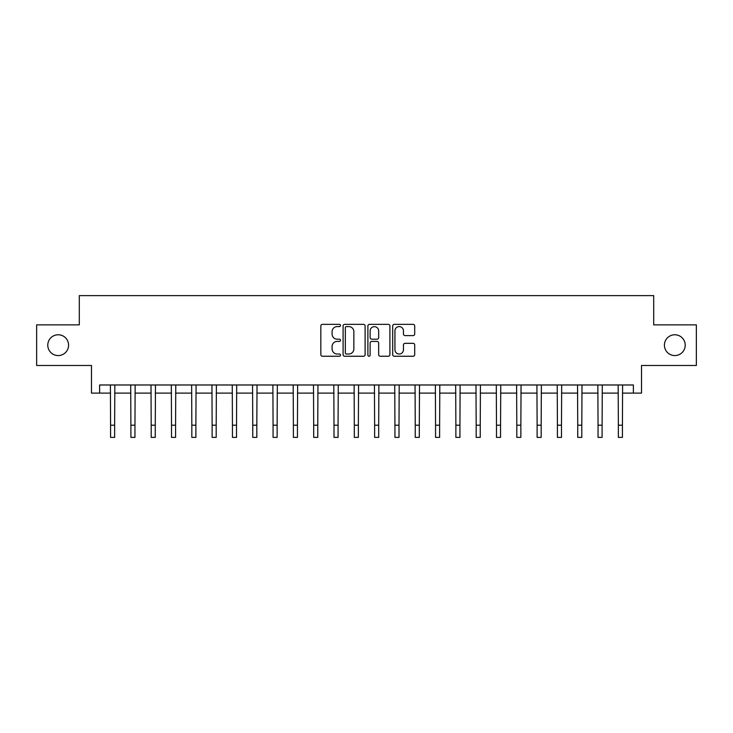 <?xml version="1.0" encoding="UTF-8"?>
<svg xmlns="http://www.w3.org/2000/svg" width="733" height="733" viewBox="0 0 733 733"><rect width="100%" height="100%" fill="white"/><g stroke="black" fill="none" stroke-linecap="round" stroke-linejoin="round"><path stroke-width="1.1" d="M340.506 325.47A1.118 1.118 0 0 0 339.388 324.353L322.438 324.353A1.594 1.594 0 0 0 320.843 325.947L320.843 354.653A1.594 1.594 0 0 0 322.438 356.247L339.388 356.247A1.118 1.118 0 0 0 340.506 355.129A1.118 1.118 0 0 0 339.388 354.012L337.189 354.012A5.104 5.104 0 0 1 332.086 348.908L332.086 346.517A5.104 5.104 0 0 1 337.189 341.413L339.388 341.413A1.118 1.118 0 0 0 340.506 340.295A1.118 1.118 0 0 0 339.388 339.187L337.189 339.187A5.104 5.104 0 0 1 332.086 334.083L332.086 331.683A5.104 5.104 0 0 1 337.189 326.579L339.388 326.579A1.118 1.118 0 0 0 340.506 325.47M664.419 345.17A10.399 10.399 0 0 0 674.818 355.569A10.399 10.399 0 0 0 685.218 345.17A10.399 10.399 0 0 0 674.818 334.77A10.399 10.399 0 0 0 664.419 345.17M47.782 345.17A10.399 10.399 0 0 0 58.182 355.569A10.399 10.399 0 0 0 68.581 345.17A10.399 10.399 0 0 0 58.182 334.77A10.399 10.399 0 0 0 47.782 345.17M413.11 335.595A1.594 1.594 0 0 0 414.704 334.001L414.704 325.947A1.594 1.594 0 0 0 413.11 324.353L394.29 324.353A1.594 1.594 0 0 0 392.696 325.947L392.696 354.653A1.594 1.594 0 0 0 394.29 356.247L413.11 356.247A1.594 1.594 0 0 0 414.704 354.653L414.704 344.922A1.594 1.594 0 0 0 413.11 343.328L405.056 343.328A1.594 1.594 0 0 0 403.462 344.922L403.462 349.751A4.27 4.27 0 0 1 399.192 354.012A4.27 4.27 0 0 1 394.931 349.751L394.931 330.849A4.27 4.27 0 0 1 399.192 326.579A4.27 4.27 0 0 1 403.462 330.849L403.462 334.001A1.594 1.594 0 0 0 405.056 335.595L413.11 335.595M99.615 393.108L99.615 384.981L633.385 384.981L633.385 393.108L641.512 393.108L641.512 365.483L696.35 365.483L696.35 324.866L653.699 324.866L653.699 295.619L79.301 295.619L79.301 324.866L36.65 324.866L36.65 365.483L91.488 365.483L91.488 393.108L110.582 393.108M365.107 325.947A1.594 1.594 0 0 0 363.513 324.353L344.693 324.353A1.594 1.594 0 0 0 343.099 325.947L343.099 354.653A1.594 1.594 0 0 0 344.693 356.247L363.513 356.247A1.594 1.594 0 0 0 365.107 354.653L365.107 325.947M369.487 324.353L388.307 324.353A1.594 1.594 0 0 1 389.901 325.947L389.901 354.653A1.594 1.594 0 0 1 388.307 356.247L380.253 356.247A1.594 1.594 0 0 1 378.659 354.653L378.659 343.007A1.594 1.594 0 0 0 377.064 341.413L371.723 341.413A1.594 1.594 0 0 0 370.128 343.007L370.128 355.129A1.118 1.118 0 0 1 369.011 356.247A1.118 1.118 0 0 1 367.893 355.129L367.893 325.947A1.594 1.594 0 0 1 369.487 324.353M114.641 393.108L130.895 393.108M134.954 393.108L151.2 393.108M155.268 393.108L171.513 393.108M175.581 393.108L191.826 393.108M195.885 393.108L212.139 393.108M216.198 393.108L232.443 393.108M236.512 393.108L252.757 393.108M256.825 393.108L273.07 393.108M277.129 393.108L293.383 393.108M297.442 393.108L313.687 393.108M317.756 393.108L334.001 393.108M338.069 393.108L354.314 393.108M358.373 393.108L374.627 393.108M378.686 393.108L394.931 393.108M398.999 393.108L415.245 393.108M419.313 393.108L435.558 393.108M439.617 393.108L455.871 393.108M459.93 393.108L476.175 393.108M480.243 393.108L496.488 393.108M500.557 393.108L516.802 393.108M520.861 393.108L537.115 393.108M541.174 393.108L557.419 393.108M561.487 393.108L577.732 393.108M581.8 393.108L598.046 393.108M602.105 393.108L618.359 393.108M622.418 393.108L633.385 393.108M346.443 326.579A1.118 1.118 0 0 0 345.325 327.697L345.325 352.903A1.118 1.118 0 0 0 346.443 354.012L348.752 354.012A5.104 5.104 0 0 0 353.856 348.908L353.856 331.683A5.104 5.104 0 0 0 348.752 326.579L346.443 326.579M378.659 330.931A4.27 4.27 0 0 0 374.398 326.661A4.27 4.27 0 0 0 370.128 330.931L370.128 337.583A1.594 1.594 0 0 0 371.723 339.187L377.064 339.187A1.594 1.594 0 0 0 378.659 337.583L378.659 330.931M110.39 384.981L110.582 425.195L114.641 425.195L114.834 384.981M110.582 425.195L110.582 437.381L114.641 437.381L114.641 425.195M130.703 384.981L130.895 425.195L134.954 425.195L135.147 384.981M130.895 425.195L130.895 437.381L134.954 437.381L134.954 425.195M151.007 384.981L151.2 425.195L155.268 425.195L155.46 384.981M151.2 425.195L151.2 437.381L155.268 437.381L155.268 425.195M171.32 384.981L171.513 425.195L175.581 425.195L175.773 384.981M171.513 425.195L171.513 437.381L175.581 437.381L175.581 425.195M191.634 384.981L191.826 425.195L195.885 425.195L196.078 384.981M191.826 425.195L191.826 437.381L195.885 437.381L195.885 425.195M211.947 384.981L212.139 425.195L216.198 425.195L216.391 384.981M212.139 425.195L212.139 437.381L216.198 437.381L216.198 425.195M232.251 384.981L232.443 425.195L236.512 425.195L236.704 384.981M232.443 425.195L232.443 437.381L236.512 437.381L236.512 425.195M252.564 384.981L252.757 425.195L256.825 425.195L257.017 384.981M252.757 425.195L252.757 437.381L256.825 437.381L256.825 425.195M272.878 384.981L273.07 425.195L277.129 425.195L277.321 384.981M273.07 425.195L273.07 437.381L277.129 437.381L277.129 425.195M293.191 384.981L293.383 425.195L297.442 425.195L297.635 384.981M293.383 425.195L293.383 437.381L297.442 437.381L297.442 425.195M313.495 384.981L313.687 425.195L317.756 425.195L317.948 384.981M313.687 425.195L313.687 437.381L317.756 437.381L317.756 425.195M333.808 384.981L334.001 425.195L338.069 425.195L338.261 384.981M334.001 425.195L334.001 437.381L338.069 437.381L338.069 425.195M354.121 384.981L354.314 425.195L358.373 425.195L358.565 384.981M354.314 425.195L354.314 437.381L358.373 437.381L358.373 425.195M374.435 384.981L374.627 425.195L378.686 425.195L378.879 384.981M374.627 425.195L374.627 437.381L378.686 437.381L378.686 425.195M394.739 384.981L394.931 425.195L398.999 425.195L399.192 384.981M394.931 425.195L394.931 437.381L398.999 437.381L398.999 425.195M415.052 384.981L415.245 425.195L419.313 425.195L419.505 384.981M415.245 425.195L415.245 437.381L419.313 437.381L419.313 425.195M435.365 384.981L435.558 425.195L439.617 425.195L439.809 384.981M435.558 425.195L435.558 437.381L439.617 437.381L439.617 425.195M455.679 384.981L455.871 425.195L459.93 425.195L460.122 384.981M455.871 425.195L455.871 437.381L459.93 437.381L459.93 425.195M475.983 384.981L476.175 425.195L480.243 425.195L480.436 384.981M476.175 425.195L476.175 437.381L480.243 437.381L480.243 425.195M496.296 384.981L496.488 425.195L500.557 425.195L500.749 384.981M496.488 425.195L496.488 437.381L500.557 437.381L500.557 425.195M516.609 384.981L516.802 425.195L520.861 425.195L521.053 384.981M516.802 425.195L516.802 437.381L520.861 437.381L520.861 425.195M536.923 384.981L537.115 425.195L541.174 425.195L541.366 384.981M537.115 425.195L537.115 437.381L541.174 437.381L541.174 425.195M557.227 384.981L557.419 425.195L561.487 425.195L561.68 384.981M557.419 425.195L557.419 437.381L561.487 437.381L561.487 425.195M577.54 384.981L577.732 425.195L581.8 425.195L581.993 384.981M577.732 425.195L577.732 437.381L581.8 437.381L581.8 425.195M597.853 384.981L598.046 425.195L602.105 425.195L602.297 384.981M598.046 425.195L598.046 437.381L602.105 437.381L602.105 425.195M618.166 384.981L618.359 425.195L622.418 425.195L622.61 384.981M618.359 425.195L618.359 437.381L622.418 437.381L622.418 425.195"/></g></svg>
